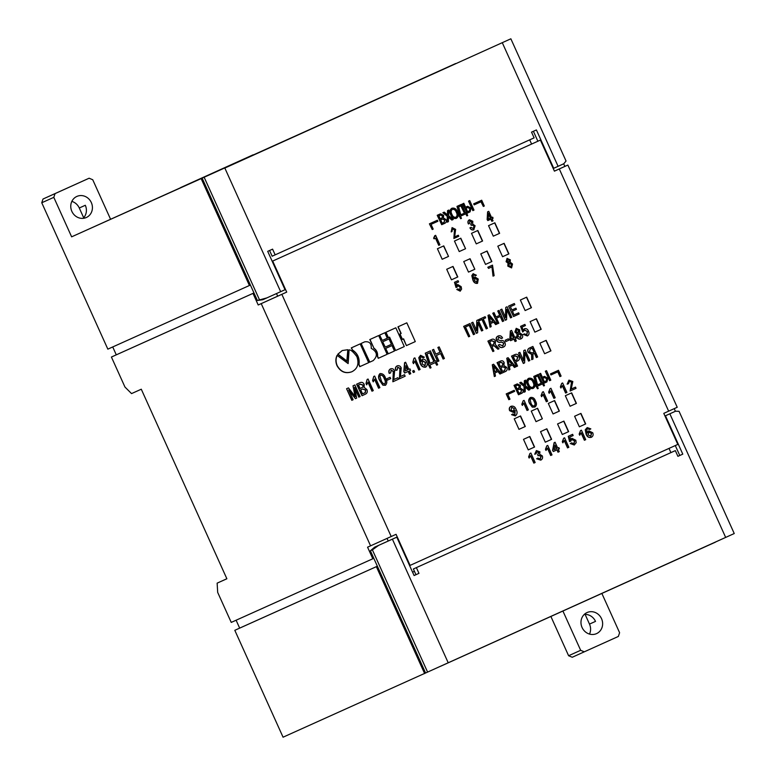 <?xml version="1.0" encoding="UTF-8"?>
<svg xmlns="http://www.w3.org/2000/svg" width="776" height="776" viewBox="0 0 776 776"><rect width="100%" height="100%" fill="white"/><g stroke="black" fill="none" stroke-linecap="round" stroke-linejoin="round"><path stroke-width="1.16" d="M395.605 350.49L404.286 346.562L395.818 327.792L385.779 332.332L388.233 337.773L389.591 337.153L395.605 350.49L389.387 337.25M382.655 341.809L385.284 347.095L391.434 344.311L389.009 338.937L382.655 341.809L385.284 347.095M373.722 348.249C376.418 350.189 377.631 352.876 377.359 356.31L378.261 358.318L387.137 354.302L378.669 335.542L369.793 339.548L373.916 348.152C376.622 350.102 377.834 352.789 377.563 356.223L377.359 356.31M352.275 350.073C357.445 353.478 359.618 358.299 358.803 364.555L359.763 366.67L368.649 362.654L360.171 343.894L351.285 347.9L352.469 349.986C357.639 353.39 359.821 358.211 359.007 364.458L358.803 364.555M342.177 350.577L337.773 354.254L346.843 361.238L347.823 349.714L342.274 350.529L337.977 354.166L347.047 361.141M483.332 206.445L484.311 206.009L481.692 200.218L473.709 203.826L474.185 204.874L481.198 201.702L483.332 206.445L480.994 201.799M472.826 210.626L468.539 201.149L469.732 200.615L474.01 210.092L472.826 210.626M467.113 213.206L462.632 203.816L463.815 203.283L465.59 207.211L467.598 206.3L471.129 208.094L470.081 211.858L467.113 213.206L462.826 203.729L463.815 203.283M456.482 218.289L456.288 218.386C453.679 218.91 451.826 217.726 450.72 214.826C449.294 212.1 449.634 209.927 451.739 208.317L451.933 208.22C454.542 207.706 456.395 208.889 457.491 211.77C458.936 214.506 458.606 216.679 456.482 218.289C453.873 218.822 452.02 217.639 450.924 214.739C449.498 212.013 449.837 209.84 451.933 208.22M460.284 287.12L457.966 285.704L456.201 287.382L454.688 282.212L458.053 280.689L458.606 281.911L455.978 283.095L456.754 285.694L457.714 284.501L461.148 286.645L461.613 289.108L460.149 291.155L456.773 289.467L457.811 288.847L459.867 289.972L460.284 287.12L457.762 285.801M459.664 290.059L460.081 287.217M457.161 287.091L456.007 287.469L454.484 282.309L458.053 280.689M456.55 285.791L457.714 284.501M492.042 221.247L491.082 219.113L487.842 220.578L487.338 219.472L487.803 211.751L488.754 211.324L491.596 217.619L492.644 217.144L493.119 218.192L492.071 218.667L493.032 220.801L491.848 221.335L490.878 219.21M487.842 220.578L487.144 219.559L487.6 211.848L488.754 211.324M491.596 217.619L492.644 217.144M506.204 393.907L508.813 399.698L509.987 399.174L507.853 394.431L514.663 391.356L514.187 390.299L506.204 393.907L509.017 399.611M528.766 361.005L524.906 352.459L524.625 362.867L523.334 363.459L518.581 352.925L519.872 352.343L523.693 360.811L523.81 350.558L525.11 349.976L529.862 360.51L528.563 361.092L524.896 352.964M523.509 360.404L523.81 350.558M516.476 366.553L511.52 356.116L514.905 354.584C516.7 353.856 518.038 354.457 518.921 356.388C519.891 358.444 519.474 359.948 517.679 360.918L515.662 361.829L517.573 366.059L516.476 366.553L511.723 356.029L514.905 354.584M501.994 373.101L497.038 362.654L500.646 361.024C502.217 360.413 503.391 360.966 504.177 362.673L503.886 365.574L506.757 367.417C507.572 369.386 507.087 370.782 505.283 371.607L501.994 373.101L497.241 362.567L500.646 361.024M500.151 373.925L498.163 371.481L494.904 372.946L495.437 376.059L494.331 376.564L492.488 364.71L493.594 364.216L501.267 373.431L499.957 374.022L497.959 371.568M494.331 376.564L492.285 364.807L493.594 364.216M505.826 341.566L505.225 340.237L508.348 338.821L508.949 340.16L505.826 341.566M501.558 338.423L498.764 337.133L497.775 339.743L500.51 340.654C502.479 340.072 503.963 340.722 504.933 342.623C505.777 344.767 505.234 346.271 503.304 347.144L503.1 347.241C500.976 348.065 499.375 347.338 498.289 345.058L499.579 344.476L502.838 345.95L503.867 343.167L501.267 342.07C499.22 342.817 497.639 342.274 496.524 340.421C495.719 338.394 496.233 336.93 498.047 336.047L498.25 335.959C500.122 335.339 501.558 336.008 502.557 337.977L501.364 338.511L498.57 337.22M502.644 346.038L503.663 343.264M492.857 351.557L487.9 341.11L491.586 339.442C493.313 338.705 494.593 339.257 495.457 341.091L495.253 344.36L499.055 348.754L497.94 349.258L496.659 347.338L494.118 345.572L491.916 346.562L493.943 351.062L492.857 351.557L488.094 341.023L491.586 339.442M497.94 349.258L493.914 345.66M486.387 328.801L482.158 319.431L479.626 320.575L479.102 319.411L485.136 316.686L485.66 317.85L483.254 318.936L487.483 328.306L486.183 328.888L481.954 319.528M479.626 320.575L478.899 319.499L485.136 316.686M481.76 330.886L477.909 322.341L477.628 332.759L476.328 333.34L471.575 322.816L472.875 322.224L476.697 330.692L476.803 320.449L478.103 319.867L482.856 330.392L481.566 330.974L477.89 322.845M476.512 330.285L476.803 320.449M473.612 334.572L469.383 325.212L465.484 326.968L469.713 336.328L468.617 336.823L463.864 326.298L469.955 323.543L474.708 334.078L473.409 334.66L469.179 325.299M468.617 336.823L463.67 326.386L469.955 323.543M549.612 380.696L545.334 371.219L546.517 370.685L550.805 380.162L549.612 380.696M543.898 383.276L539.417 373.896L540.61 373.353L542.375 377.281L544.393 376.37L547.924 378.164L546.876 381.938L543.898 383.276L539.621 373.799L540.61 373.353M533.277 388.369L533.073 388.456C530.464 388.989 528.611 387.796 527.515 384.906C526.089 382.17 526.429 379.998 528.524 378.387L528.728 378.3C531.327 377.776 533.18 378.96 534.286 381.84C535.731 384.586 535.392 386.758 533.277 388.369C530.668 388.892 528.815 387.709 527.719 384.809C526.283 382.083 526.623 379.91 528.728 378.3M584.59 440.186L581.253 432.795L579.662 435.2L579.158 434.075L580.506 430.612L581.428 430.195L585.715 439.672L584.386 440.273L581.146 433.095M574.725 440.816L572.048 439.555L569.749 441.476L568.459 436.209L572.61 434.327L573.163 435.54L569.923 437.004L570.583 439.662L571.863 438.324L575.821 440.235L576.151 442.756L574.25 444.997L570.321 443.562L571.582 442.844L573.959 443.814L574.725 440.816L571.844 439.652M573.755 443.901L574.531 440.904M570.932 441.088L569.555 441.563L568.255 436.296L572.61 434.327M570.379 439.75L571.863 438.324M567.741 447.8L564.404 440.409L562.813 442.815L562.309 441.69L563.657 438.227L564.579 437.81L568.856 447.286L567.537 447.888L564.298 440.71M558.187 452.107L557.149 449.799L553.327 451.525L552.784 450.313L554.307 442.601L555.092 442.242L557.721 448.082L558.846 447.568L559.399 448.79L558.274 449.294L559.312 451.603L557.992 452.204L556.945 449.896M553.327 451.525L552.58 450.4L554.103 442.689L555.092 442.242M557.721 448.082L558.846 447.568M527.243 410.378L523.916 402.996L522.326 405.392L521.812 404.277L523.169 400.814L524.091 400.397L528.369 409.873L527.049 410.475L523.8 403.287M515.303 415.926L511.578 414.675L512.849 413.957L514.866 414.801L515.167 410.397L513.722 412.541L509.851 410.62C509.056 408.68 509.483 407.235 511.122 406.255C513.499 405.761 515.157 406.837 516.098 409.476C517.621 412.153 517.35 414.297 515.303 415.926L511.782 414.588L512.849 413.957M514.663 414.898L515.07 410.717M513.722 412.541L509.657 410.708C508.862 408.777 509.279 407.322 510.918 406.352L511.122 406.255M425.743 367.087L425.539 367.184C422.871 367.407 421.048 365.991 420.058 362.945L418.788 357.688L420.543 355.311L424.317 357.183L423.279 357.823L421.077 356.679L420.311 357.435L421.077 361.732L422.435 359.288C424.365 358.978 425.762 359.851 426.616 361.917C427.663 364.08 427.363 365.797 425.743 367.087C423.075 367.31 421.252 365.903 420.262 362.858L418.991 357.6L420.543 355.311M423.279 357.823L420.883 356.766M420.883 361.829L422.435 359.288M399.65 378.698L400.125 368.406L397.797 367.194L397.196 369.977L396.032 370.317C395.207 368.338 395.605 366.854 397.215 365.855C399 365.331 400.338 366.01 401.211 367.892L400.416 376.564L404.471 374.73L405.14 376.214L399.446 378.795L399.921 368.493L397.593 367.29M397.196 369.977L395.828 370.414C395.003 368.435 395.401 366.941 397.011 365.942L397.215 365.855M393.054 381.676L393.529 371.384L391.211 370.171L390.609 372.955L389.436 373.295C388.621 371.316 389.009 369.832 390.629 368.833C392.413 368.309 393.742 368.988 394.625 370.87L393.82 379.542L397.875 377.708L398.554 379.192L392.86 381.763L393.335 371.471L391.007 370.268M390.609 372.955L389.242 373.392C388.417 371.413 388.815 369.919 390.425 368.92L390.629 368.833M387.195 380.211L386.594 378.872L390.085 377.301L390.687 378.63L387.195 380.211M385.439 385.303L382.82 385.139L379.842 380.774C378.125 377.99 378.154 375.623 379.939 373.654L380.143 373.566C382.791 373.528 384.586 375.07 385.536 378.193C387.253 380.977 387.224 383.344 385.439 385.303L383.014 385.051L380.046 380.676C378.329 377.902 378.358 375.535 380.143 373.566M281.843 294.317L286.713 292.115L272.686 261.056L540.397 140.087L554.423 171.156L567.867 165.065L677.235 407.274L663.79 413.365L677.817 444.425L410.097 565.394L396.07 534.325L370.579 545.838L261.221 303.629L281.843 294.317L391.201 536.526M668.65 411.164L559.292 168.955M485.534 264.412L491.858 261.551L487.105 251.017L480.78 253.878L485.534 264.412L491.664 261.638L486.901 251.114M530.115 321.613L534.868 332.138L541.192 329.286L536.439 318.752L530.115 321.613M553.055 413.947L559.38 411.086L554.627 400.561L548.293 403.423L553.055 413.947L559.176 411.183L554.423 400.649M493.293 236.176L499.628 233.324L494.865 222.79L488.54 225.651L493.293 236.176L499.424 233.411L494.671 222.877M528.252 449.876L534.577 447.024L529.824 436.49L523.499 439.352L528.252 449.876L534.373 447.112L529.62 436.578M525.119 310.555L531.444 307.694L526.691 297.16L520.366 300.021L525.119 310.555L531.25 307.781L526.497 297.256M520.55 415.955L514.226 418.817L518.979 429.341L525.303 426.49L520.55 415.955M502.567 256.71L508.901 253.859L504.138 243.325L497.814 246.186L502.567 256.71L508.697 253.946L503.944 243.412M544.616 353.73L550.941 350.868L546.188 340.344L539.863 343.196L544.616 353.73L550.747 350.965L545.984 340.431M562.319 434.482L568.653 431.621L563.9 421.096L557.566 423.958L562.319 434.482L568.449 431.718L563.696 421.184M471.507 233.343L476.26 243.877L482.585 241.016L477.832 230.482L471.507 233.343M580.933 413.395L574.609 416.256L579.362 426.79L585.686 423.929L580.933 413.395M565.335 395.721L570.088 406.255L576.413 403.394L571.66 392.86L565.335 395.721M545.285 442.184L551.61 439.323L546.857 428.788L540.533 431.65L545.285 442.184L551.416 439.41L546.663 428.885M542.346 418.788L537.584 408.254L531.259 411.115L536.012 421.649L542.346 418.788L537.39 408.351M448.518 256.41L443.765 245.885L437.431 248.737L442.184 259.271L448.518 256.41L443.562 245.973M474.825 269.253L470.072 258.718L463.738 261.58L468.5 272.104L474.825 269.253L469.868 258.806M446.704 269.272L451.457 279.806L457.791 276.945L453.029 266.42L446.704 269.272M465.551 248.718L460.798 238.184L454.464 241.045L459.227 251.57L465.551 248.718L460.595 238.271M359.007 397.06L354.584 387.263L356.65 398.127L355.447 398.67L348.676 389.93L353.109 399.727L351.809 400.319L346.581 388.727L348.453 387.884L355.262 396.643L353.012 385.817L354.875 384.983L360.113 396.565L358.813 397.157L354.758 388.184M355.069 396.73L353.012 385.817M355.447 398.67L349.064 390.764M362.033 395.702L356.601 384.207L360.006 382.665C361.81 381.918 363.207 382.49 364.196 384.382L364.138 387.408L366.844 389.523C367.756 391.744 367.213 393.325 365.224 394.256L362.033 395.702L356.795 384.11L360.006 382.665M372.189 391.104L368.115 382.083L366.621 384.809L366.01 383.441L367.145 379.435L368.057 379.027L373.285 390.609L371.985 391.201L368.028 382.413M378.775 388.126L374.701 379.105L373.217 381.831L372.596 380.463L373.741 376.457L374.643 376.05L379.881 387.631L378.581 388.223L374.614 379.435M409.67 374.168L408.399 371.345L404.684 373.023L404.015 371.539L404.781 362.615L405.605 362.237L408.826 369.366L409.922 368.872L410.591 370.356L409.495 370.85L410.766 373.673L409.466 374.265L408.195 371.442M404.684 373.023L403.821 371.626L404.577 362.702L405.605 362.237M408.826 369.366L409.922 368.872M413.317 372.529L412.638 371.044L413.938 370.453L414.607 371.937L413.317 372.529M419.001 369.948L414.927 360.927L413.443 363.653L412.822 362.285L413.967 358.279L414.869 357.872L420.107 369.454L418.807 370.045L414.84 361.257M430.098 368.163L428.09 364.245L428.769 363.934L425.248 353.187L430.389 350.859L435.016 361.112L435.84 360.743L437.645 364.749L436.684 365.186L435.481 362.508L429.855 365.05L431.058 367.727L430.098 368.163L428.284 364.148L428.973 363.837L425.442 353.099L430.389 350.859M436.684 365.186L435.278 362.596M443.309 358.978L440.826 353.478L436.432 355.466L438.915 360.956L437.615 361.548L432.387 349.957L433.677 349.375L435.831 354.128L440.021 352.236L437.877 347.483L439.177 346.891L444.405 358.473L443.106 359.065L440.623 353.565M534.848 407.09L532.278 407.157L529.678 403.656C528.213 401.144 528.427 399.116 530.318 397.584L530.512 397.496C532.918 397.089 534.577 398.272 535.498 401.027C536.953 403.539 536.74 405.557 534.848 407.09L532.481 407.06L529.882 403.568C528.417 401.056 528.631 399.029 530.512 397.496M546.527 401.667L543.19 394.286L541.6 396.691L541.095 395.566L542.443 392.103L543.365 391.686L547.643 401.163L546.323 401.764L543.084 394.577M554.074 398.263L550.737 390.871L549.146 393.277L548.642 392.152L549.99 388.689L550.912 388.272L555.199 397.748L553.87 398.35L550.63 391.172M565.801 392.966L562.464 385.575L560.873 387.981L560.369 386.855L561.717 383.392L562.639 382.975L566.926 392.452L565.597 393.054L562.357 385.866M570.312 390.92L571.718 382.044L569.429 381.229L568.536 383.683L567.353 384.062L568.953 380.124L572.833 381.52L571.204 389.057L575.491 387.117L576.044 388.33L570.117 391.007L571.514 382.131L569.225 381.317M568.536 383.683L567.149 384.159L568.953 380.124M534.043 463.02L530.706 455.638L529.116 458.034L528.611 456.918L529.96 453.456L530.881 453.038L535.159 462.515L533.84 463.117L530.6 455.929M541.173 456.356L538.738 455.337L538.069 455.793L537.69 454.649L538.845 452.389L536.895 451.642L536.08 453.766L534.897 454.144L536.371 450.565L539.95 451.845L539.601 454.261L542.298 455.861C542.957 457.801 542.443 459.227 540.756 460.139L536.614 458.781L537.884 458.063L540.3 459.023L541.173 456.356L538.534 455.425M540.096 459.111L540.969 456.443M538.069 455.793L537.69 454.649M537.652 454.678L538.641 452.486L536.691 451.729M536.08 453.766L534.703 454.241L536.371 450.565M550.892 455.405L547.555 448.024L545.965 450.429L545.46 449.304L546.808 445.841L547.73 445.424L552.008 454.901L550.688 455.502L547.449 448.315M591.419 437.247L591.215 437.334C588.8 437.906 587.083 436.849 586.093 434.162L585.259 429.768L587.219 427.586L590.837 428.876L589.77 429.506L587.636 428.711L586.802 429.429L587.18 433.056L588.751 430.845L592.728 432.746C593.524 434.744 593.087 436.238 591.419 437.247C588.994 437.819 587.287 436.762 586.287 434.075L585.453 429.671L587.219 427.586M589.77 429.506L587.432 428.798M586.986 433.144L588.751 430.845M518.494 394.761L514.013 385.371L517.282 383.897L520.453 385.381L520.201 387.99L522.772 389.649C523.519 391.414 523.072 392.675 521.453 393.422L518.494 394.761L514.216 385.284L517.282 383.897M528.863 390.076L525.265 386.952L525.216 391.715L524.023 392.258L524.266 386.312L519.872 382.723L521.035 382.199L524.45 385.119L524.547 380.609L525.624 380.124L525.42 385.75L530.047 389.542L528.669 390.163L525.265 387.214M524.023 392.258L524.062 386.399L519.678 382.81L521.035 382.199M524.256 384.954L524.343 380.706L525.624 380.124M537.477 388.766L535.76 385.691L536.352 385.43L533.781 376.438L538.166 374.459L542.172 382.801L543.132 382.364L544.49 385.604L543.675 385.973L542.705 383.819L537.273 386.273L538.243 388.417L537.477 388.766L535.964 385.604L536.555 385.332L533.985 376.35L538.36 374.371M543.675 385.973L542.502 383.907M495.864 324.514L493.875 322.069L490.616 323.534L491.15 326.647L490.034 327.152L488.201 315.298L489.307 314.804L496.97 324.019L495.66 324.61L493.672 322.156M490.034 327.152L487.997 315.395L489.307 314.804M502.693 321.429L500.423 316.414L496.533 318.17L498.803 323.194L497.707 323.689L492.954 313.155L494.04 312.66L496.01 317.006L499.899 315.24L497.94 310.904L499.036 310.41L503.789 320.934L502.489 321.526L500.229 316.501M497.707 323.689L492.75 313.242L494.04 312.66M496.01 317.006L499.695 315.337L497.736 310.992L499.036 310.41M510.724 317.801L506.864 309.255L506.592 319.673L505.292 320.255L500.539 309.721L501.829 309.139L505.661 317.607L505.768 307.364L507.067 306.772L511.82 317.306L510.521 317.888L506.854 309.76M505.467 317.2L505.768 307.364M511.888 309.983L515.914 308.169L516.438 309.333L512.412 311.157L514.09 314.872L518.649 312.815L519.183 313.979L513.528 316.54L508.571 306.093L514.304 303.503L514.827 304.677L510.395 306.675L511.888 309.983L515.914 308.169M515.245 341.44L514.178 339.063L510.569 340.693L510.016 339.461L510.53 330.886L511.588 330.411L514.74 337.405L515.914 336.881L516.438 338.045L515.264 338.569L516.341 340.945L515.041 341.527L513.974 339.16M510.569 340.693L509.813 339.548L510.327 330.974L511.588 330.411M514.74 337.405L515.914 336.881M521.026 338.821L520.832 338.908C519.057 339.548 517.728 338.928 516.835 337.056L517.029 333.796L514.866 332.06L516.215 328.316L519.697 329.878L519.58 332.642L522.267 334.601C523.092 336.512 522.675 337.919 521.026 338.821C519.26 339.451 517.932 338.84 517.039 336.968L517.223 333.699L515.07 331.963L516.215 328.316M527.515 331.633L524.77 330.004L522.723 332.021L520.774 326.26L524.896 324.397L525.42 325.561L522.064 327.074L523.15 330.304L524.508 328.714C526.351 328.345 527.68 329.16 528.485 331.177C529.504 333.292 529.125 334.883 527.35 335.969L523.296 334.388L524.489 333.845L526.817 334.805L527.515 331.633L524.566 330.091M526.613 334.892L527.321 331.721M522.723 332.021L520.57 326.347L524.896 324.397M522.946 330.392L524.508 328.714M514.633 367.387L512.645 364.933L509.386 366.408L509.919 369.522L508.804 370.016L506.97 358.173L508.076 357.668L515.749 366.883L514.439 367.475L512.441 365.03M508.804 370.016L506.767 358.26L508.076 357.668M536.555 357.484L534.645 353.255L532.928 354.031L532.996 359.094L531.686 359.686L531.832 354.351L528.34 352.275C527.447 350.306 527.864 348.87 529.591 347.949L532.889 346.455L537.652 356.989L536.352 357.571L534.441 353.342M531.686 359.686L531.638 354.438L528.146 352.372C527.253 350.403 527.67 348.957 529.397 348.036L532.889 346.455M560.127 376.515L561.096 376.079L558.487 370.288L550.494 373.896L550.97 374.944L557.983 371.782L559.923 376.612L557.789 371.869M438.925 245.245L435.724 238.145L434.143 238.853L433.803 238.106L435.637 235.322L439.914 244.809L438.731 245.342L435.52 238.232M434.143 238.853L433.609 238.193L434.744 235.729L435.637 235.322M454.086 238.397L454.649 229.832L452.486 228.687L452.039 231.52L451.176 231.917L452.088 227.611L455.628 229.366L454.649 236.884L458.296 235.235L458.771 236.282L453.882 238.494L454.445 229.919L452.292 228.774M451.176 231.917L452.088 227.611M474.185 226.078L472.138 224.943L471.43 225.282L470.945 224.225L471.973 221.771L469.907 220.821L469.499 223.517L468.646 223.905C467.724 222.101 467.996 220.724 469.47 219.754L472.817 221.296L472.671 224.031L475.106 225.777L473.777 229.793C472.06 230.326 470.78 229.667 469.936 227.814L471.042 227.319L473.447 228.668L474.185 226.078L471.944 225.03L471.226 225.37L470.741 224.312L471.769 221.858L469.703 220.908M473.253 228.765L473.981 226.175M468.646 223.905L468.442 223.992C467.521 222.188 467.792 220.811 469.267 219.841L469.47 219.754M477.541 283.298L477.337 283.395C475.154 283.57 473.661 282.415 472.856 279.923L471.818 275.625L473.088 273.753L476.377 275.199L475.533 275.722L473.729 274.782L473.098 275.402L473.729 278.923L474.834 276.916L478.258 279.069L477.541 283.298C475.358 283.483 473.864 282.328 473.059 279.835L472.021 275.529L473.292 273.666M475.533 275.722L473.525 274.869M473.525 279.011L474.834 276.916M493.235 276.062L492.139 266.75L488.55 268.38L487.997 267.157L492.498 265.13L494.137 275.655L493.032 276.149L491.945 266.847M488.55 268.38L487.803 267.254L492.498 265.13M511.578 267.924L507.814 266.11L508.018 263.122L506.097 261.716L507.029 258.418L510.356 259.824L510.152 262.162L512.519 264.024L511.578 267.924L508.018 266.022L508.222 263.035L506.301 261.628L507.232 258.33M441.699 224.691L437.218 215.301L440.487 213.827L443.659 215.301L443.387 217.881L445.987 219.569C446.724 221.344 446.287 222.605 444.658 223.352L441.699 224.691L437.421 215.214L440.487 213.827M452.078 219.996L448.48 216.882L448.431 221.645L447.228 222.188L447.48 216.232L443.086 212.653L444.241 212.129L447.665 215.049L447.762 210.538L448.838 210.054L448.625 215.679L453.252 219.463L451.875 220.093L448.48 217.144M447.228 222.188L447.277 216.329L442.883 212.74L444.241 212.129M447.461 214.884L447.558 210.626L448.838 210.054M460.692 218.696L458.965 215.621L459.557 215.35L456.986 206.368L461.575 204.301L465.377 212.721L466.337 212.294L467.705 215.524L466.88 215.893L465.91 213.749L460.488 216.203L461.458 218.347L460.692 218.696L459.169 215.534L459.761 215.262L457.19 206.28L461.575 204.301M466.88 215.893L465.716 213.836M429.409 223.837L432.232 229.541L433.202 229.095L431.058 224.361L437.877 221.276L437.402 220.229L429.409 223.837L432.232 229.541M337.269 355.282C335.717 358.483 335.688 361.897 337.172 365.554C340.674 371.782 345.562 373.857 351.838 371.762C357.6 368.804 359.278 363.769 356.882 356.65C353.264 351.838 350.665 349.598 349.093 349.928L348.133 363.595L337.065 355.369C335.513 358.57 335.484 361.994 336.978 365.641C340.48 371.879 345.359 373.945 351.635 371.85L351.8 371.782M348.899 350.005L347.949 363.449M361.121 343.467L369.599 362.227L373.169 360.617C377.97 355.932 377.33 351.838 371.229 348.327C371.52 343.37 369.337 341.217 364.691 341.847L361.121 343.467L369.803 362.14M379.629 335.106L382.287 340.46L387.282 338.2L384.828 332.759L379.629 335.106L382.287 340.46M385.653 348.434L388.107 353.875L394.46 351.004L391.996 345.562L385.653 348.434L388.301 353.778M406.614 345.514L415.286 341.595L406.818 322.835L397.942 326.841L400.959 333.535L399.805 334.058L402.23 339.442L403.588 338.821L406.411 345.611L403.394 338.918M226.864 578.75L217.135 583.145L226.873 578.77L141.28 389.212L131.542 393.597L124.965 387.049L111.414 357.038L116.284 354.836L112.724 346.95M370.579 545.838L367.572 547.187L372.8 558.768L231.238 622.41L217.687 592.398L217.135 583.145M253.102 154.822L180.575 187.588L253.112 154.841M71.858 211.373A11.553 10.68 -114.2 0 1 76.853 196.435A11.553 10.68 -114.2 0 1 91.335 202.594A11.553 10.68 -114.2 0 1 86.33 217.513A11.553 10.68 -114.2 0 1 71.858 211.373M83.09 218.357A11.553 10.68 65.8 0 0 85.302 205.281L79.278 207.997L83.682 217.736M71.848 201.401A11.553 10.68 -114.2 0 1 79.278 207.997M731.235 534.897L715.423 542.055M440.419 666.341L715.462 542.143M440.399 666.312L283.065 737.2L234.808 630.316L376.36 566.674L424.627 673.558M455.716 63.71L71.634 236.835L201.149 178.606L249.406 285.5L250.415 285.044M455.638 63.535L201.149 178.606M272.686 261.056L540.397 140.087M409.612 565.617L410.097 565.394M388.223 541.027L387.04 538.408M116.284 354.836L253.975 292.93L252.976 293.396L258.204 304.978L277.672 296.18L276.498 293.561M277.672 296.18L286.713 292.115M601.846 593.398L619.597 632.712L618.356 636.446L572.232 657.262L568.604 655.73L550.873 616.435M71.634 236.835L53.806 197.346L41.758 202.759L107.845 349.142L249.406 285.5M377.369 566.218L376.36 566.674M372.8 558.768L373.799 558.322M674.228 408.642L675.411 411.27M554.413 171.137L567.867 165.065M563.677 163.794L564.86 166.423M41.758 202.759L43 199.025L89.124 178.218L92.742 179.751L110.57 219.239M234.808 630.316L239.668 628.114L236.108 620.228M585.104 614.379L589.488 624.098A11.553 10.68 -114.2 0 1 589.508 634.07M258.204 304.978L261.221 303.629M111.414 357.038L252.976 293.396M239.668 628.114L377.359 566.208M53.806 197.346L55.047 193.612L43 199.025M55.047 193.612L89.124 178.218M584.279 651.84L580.661 650.307L568.604 655.73M580.661 650.307L562.901 610.993M582.068 627.483A11.553 10.68 -114.2 0 1 587.063 612.545A11.553 10.68 -114.2 0 1 601.545 618.705A11.553 10.68 -114.2 0 1 596.54 633.623A11.553 10.68 -114.2 0 1 582.068 627.483M589.488 624.098L595.512 621.392A11.553 10.68 65.8 0 0 584.289 614.417M534.868 332.138L540.998 329.373L536.235 318.839M518.979 429.341L525.11 426.577L520.347 416.043M476.26 243.877L482.391 241.103L477.628 230.579M579.362 426.79L585.482 424.016L580.729 413.492M570.088 406.255L576.219 403.481L571.456 392.957M536.012 421.649L542.143 418.875M442.184 259.271L448.315 256.507M468.5 272.104L474.621 269.34M451.457 279.806L457.588 277.042L452.835 266.507M459.227 251.57L465.348 248.805M353.216 385.73L354.875 384.983M352.013 400.222L346.581 388.727M346.775 388.64L348.453 387.884M360.113 388.514L363.013 387.04L363.158 385.022L360.229 384.168L358.502 384.954L360.113 388.514L362.809 387.127L362.964 385.119L360.035 384.265M362.528 393.868L365.37 392.51L365.738 389.998L362.712 388.951L360.714 389.853L362.528 393.868L365.176 392.598L365.535 390.085L362.518 389.038M366.825 384.721L366.204 383.354L367.145 379.435M367.349 379.348L368.057 379.027M373.411 381.743L372.8 380.376L373.741 376.457M373.935 376.37L374.643 376.05M381.142 380.182C381.753 382.423 382.985 383.683 384.828 383.965C385.847 382.393 385.711 380.628 384.43 378.688C383.819 376.438 382.587 375.177 380.735 374.905L379.939 376.224L381.142 380.182M384.634 384.052C385.643 382.481 385.507 380.725 384.236 378.775C383.616 376.525 382.384 375.264 380.531 375.002M387.399 380.124L386.594 378.872M386.797 378.785L390.085 377.301M393.82 379.542L397.875 377.708M400.416 376.564L404.471 374.73M405.392 370.918L407.72 369.861L405.838 365.69L405.392 370.918L407.526 369.958L405.8 366.136M413.511 372.431L412.638 371.044M412.842 370.947L413.938 370.453M413.637 363.566L413.026 362.198L413.967 358.279M414.161 358.192L414.869 357.872M422.076 363.934L425.054 365.787L425.539 362.46L422.736 360.762L422.076 363.934M424.85 365.884L425.335 362.557L422.532 360.85M435.016 361.112L435.84 360.743M433.92 361.606L429.894 352.692L427.013 354.001L430.069 363.343L433.92 361.606L429.691 352.789M430.069 363.343L433.716 361.694M435.831 354.128L440.225 352.139L437.877 347.483M438.071 347.386L439.177 346.891M437.81 361.451L432.387 349.957M432.581 349.869L433.677 349.375M514.333 408.564L511.782 407.274L511.006 410.174L513.567 411.299L514.333 408.564L511.588 407.361M513.363 411.387L514.129 408.651M522.52 405.305L522.015 404.189L523.169 400.814M523.373 400.726L524.091 400.397M530.997 403.054C531.56 405.033 532.675 406.023 534.354 405.993C535.479 404.752 535.488 403.268 534.373 401.531C533.801 399.543 532.675 398.563 530.997 398.592L530.124 399.766L530.997 403.054M534.16 406.09C535.275 404.839 535.285 403.355 534.169 401.619C533.597 399.63 532.481 398.651 530.794 398.68M541.793 396.594L541.289 395.479L542.443 392.103M542.647 392.016L543.365 391.686M549.35 393.19L548.836 392.064L549.99 388.689M550.194 388.601L550.912 388.272M561.077 387.884L560.563 386.768L561.717 383.392M561.921 383.305L562.639 382.975M571.204 389.057L575.491 387.117M529.31 457.947L528.805 456.831L529.96 453.456M530.163 453.368L530.881 453.038M540.756 460.139L536.614 458.781M536.817 458.694L537.884 458.063M546.158 450.332L545.654 449.217L546.808 445.841M547.012 445.754L547.73 445.424M554.171 449.682L556.596 448.586L555.053 445.172L554.171 449.682L556.402 448.673L554.986 445.55M563.017 442.718L562.503 441.602L563.657 438.227M563.861 438.139L564.579 437.81M574.444 444.91L570.321 443.562M570.515 443.465L571.582 442.844M579.866 435.113L579.352 433.988L580.506 430.612M580.71 430.525L581.428 430.195M587.995 434.851L590.837 436.19L591.622 433.289L588.935 432.077L587.995 434.851M590.643 436.277L591.419 433.386L588.732 432.164M515.671 385.885L517.029 388.883L518.863 388.048L519.522 385.944L517.543 385.041L515.671 385.885M517.495 389.93L519.008 393.267L520.919 392.394L521.744 389.988L519.416 389.067L517.495 389.93M517.029 388.883L518.669 388.136L519.319 386.031L517.34 385.129M519.008 393.267L520.715 392.491L521.55 390.085L519.212 389.154M532.802 387.311C534.286 386.011 534.451 384.333 533.296 382.287C532.53 380.075 531.162 379.095 529.203 379.348C527.709 380.647 527.534 382.325 528.698 384.372C529.475 386.603 530.842 387.583 532.802 387.311M532.598 387.408C534.082 386.099 534.247 384.43 533.102 382.384C532.326 380.162 530.968 379.183 528.999 379.435M542.172 382.801L543.132 382.364M541.182 383.247L537.846 375.865L535.44 376.952L537.584 384.867L541.182 383.247L537.652 375.953M537.584 384.867L540.979 383.334M542.375 377.281L544.393 376.37M542.851 378.329L544.413 381.782L546.285 380.938L546.915 378.572L544.616 377.534L542.851 378.329M544.413 381.782L546.081 381.026L546.721 378.659L544.413 377.631M549.815 380.609L545.334 371.219M545.538 371.132L546.517 370.685M476.532 333.253L471.575 322.816M471.779 322.719L472.875 322.224M477.007 320.362L478.103 319.867M490.374 322.244L493.07 321.031L489.384 316.472L490.374 322.244L492.867 321.118L489.462 316.899M505.496 320.168L500.539 309.721M500.733 309.634L501.829 309.139M505.971 307.267L507.067 306.772M513.528 316.54L508.571 306.093M508.765 306.006L514.304 303.503M514.09 314.872L518.649 312.815M489.724 341.692L491.392 345.398L493.73 344.34L494.428 341.731L491.897 340.712L489.724 341.692M491.392 345.398L493.526 344.437L494.225 341.818L491.693 340.8M503.304 347.144C501.18 347.968 499.569 347.241 498.493 344.971L498.289 345.058M503.867 343.167L501.471 341.983C499.414 342.73 497.833 342.177 496.718 340.325L496.524 340.421M496.718 340.325C495.922 338.297 496.436 336.842 498.25 335.959M498.493 344.971L499.579 344.476M506.03 341.479L505.225 340.237M505.428 340.14L508.348 338.821M511.025 339.083L513.644 337.899L511.316 332.729L511.025 339.083L513.45 337.987L511.287 333.224M520.502 337.657L521.239 334.922L518.707 333.69L517.951 336.406L520.502 337.657M518.203 332.72L518.756 330.401L516.738 329.48L516.079 331.614L518.203 332.72M520.298 337.744L521.035 335.009L518.513 333.777M517.999 332.807L518.562 330.489L516.535 329.577M527.35 335.969L523.296 334.388M523.49 334.291L524.489 333.845M494.661 371.655L497.358 370.443L493.672 365.884L494.661 371.655L497.154 370.53L493.749 366.311M498.861 363.236L500.365 366.563L502.412 365.641L503.139 363.304L500.937 362.295L498.861 363.236M500.889 367.737L502.567 371.432L504.691 370.472L505.613 367.805L503.023 366.767L500.889 367.737M500.365 366.563L502.208 365.729L502.935 363.391L500.743 362.392M502.567 371.432L504.487 370.569L505.409 367.892L502.819 366.864M509.143 365.118L511.84 363.895L508.154 359.337L509.143 365.118L511.636 363.983L508.232 359.773M513.343 356.698L515.138 360.665L517.02 359.812L517.835 356.911L515.225 355.845L513.343 356.698M515.128 360.665L516.816 359.899L517.631 357.009L515.031 355.932M523.528 363.362L518.581 352.925M518.775 352.837L519.872 352.343M524.013 350.471L525.11 349.976M532.326 348.114L530.202 349.074L529.445 351.8L532.132 352.983L534.121 352.081L532.326 348.114M534.121 352.081L532.123 348.211M532.113 352.993L533.917 352.178M558.487 370.288L550.494 373.896M550.698 373.809L551.173 374.856M514.187 390.299L506.398 393.82M454.649 236.884L458.296 235.235M473.971 229.696C472.264 230.239 470.983 229.58 470.14 227.727L469.936 227.814M471.944 225.03L471.226 225.37M470.14 227.727L471.042 227.319M488.25 219.133L490.607 218.066L488.511 213.419L488.25 219.133L490.413 218.153L488.492 213.904M460.352 291.068L456.773 289.467M456.967 289.37L457.811 288.847M474.543 280.718L476.978 282.241L477.376 279.515L475.077 278.118L474.543 280.718M476.774 282.328L477.172 279.603L474.873 278.215M507.203 261.221L508.949 262.084L509.473 260.27L507.737 259.417L507.203 261.221M508.901 265.596L511.093 266.828L511.617 264.412L509.415 263.19L508.901 265.596M508.755 262.172L509.269 260.358L507.533 259.504M510.889 266.915L511.413 264.5L509.221 263.277M438.886 215.815L440.235 218.813L442.077 217.978L442.727 215.874L440.749 214.971L438.886 215.815M440.71 219.86L442.213 223.187L444.134 222.324L444.958 219.918L442.621 218.987L440.71 219.86M440.235 218.813L441.874 218.066L442.533 215.961L440.555 215.059M442.213 223.187L443.93 222.411L444.755 220.006L442.427 219.084M456.016 217.241C457.491 215.941 457.656 214.263 456.511 212.217C455.745 210.005 454.377 209.025 452.418 209.268C450.914 210.577 450.749 212.255 451.913 214.292C452.689 216.523 454.057 217.513 456.016 217.241M455.813 217.328C457.287 216.029 457.452 214.351 456.307 212.304C455.541 210.092 454.173 209.113 452.214 209.365M465.377 212.721L466.337 212.294M464.387 213.167L461.06 205.795L458.645 206.882L460.798 214.797L464.387 213.167L460.857 205.882M460.798 214.797L464.193 213.264M465.59 207.211L467.598 206.3M466.066 208.259L467.618 211.712L469.49 210.868L470.13 208.501L467.821 207.464L466.066 208.259M467.618 211.712L469.296 210.956L469.926 208.589L467.618 207.551M473.02 210.538L468.539 201.149M468.743 201.052L469.732 200.615M481.692 200.218L473.709 203.826M473.903 203.729L474.378 204.786M437.402 220.229L429.613 223.75M359.007 364.458L359.967 366.582M360.171 343.894L351.285 347.9M351.489 347.813L352.469 349.986M364.691 341.847L361.325 343.37M377.563 356.223L378.465 358.221M378.669 335.542L369.793 339.548M369.987 339.461L373.916 348.152M384.828 332.759L379.833 335.019M389.009 338.937L382.859 341.721M391.996 345.562L385.847 348.346M395.818 327.792L385.982 332.244L388.436 337.676M406.818 322.835L398.136 326.754L401.163 333.447L399.999 333.971L402.434 339.345M531.589 144.045L529.698 139.855M669.009 448.402L670.91 452.612M414.433 571.34L412.58 572.174M269.573 250.502L272.153 256.216L275.16 254.858L272.58 249.145L267.71 251.346L285.035 289.71L280.66 291.689L224.836 168.053L510.86 38.8L224.836 168.053M553.24 168.518L553.725 168.305L536.4 129.941L531.531 132.133L534.111 137.856L275.16 254.858M266.905 297.887L257.38 300.487L262.87 299.701L280.66 291.689M553.725 168.305L563.822 163.726L566.043 161.02L510.86 38.8M259.388 299.584L204.204 177.364M257.38 300.487L202.196 178.267M558.099 166.326L502.285 42.69M537.875 141.222L533.393 131.299M370.394 550.776L372.402 549.874L427.586 672.094L425.578 673.005L370.394 550.776L374.624 547.167L396.779 537.176L414.093 575.54L415.955 574.696L413.375 568.983L672.326 451.971L675.333 450.623L677.914 456.337L682.783 454.135L665.459 415.771L664.974 415.994L675.576 411.202L665.459 415.771M677.914 456.337L682.783 454.135M413.375 568.983L675.333 450.623M415.955 574.696L418.962 573.348L416.382 567.625M414.093 575.54L418.962 573.348M396.779 537.176L378.639 545.363L372.402 549.874M671.55 413.007L675.566 411.202L679.058 411.319L734.241 533.539L427.586 672.094M392.394 539.165L448.218 662.791M669.843 413.792L725.667 537.428M679.776 455.493L675.295 445.57M262.889 299.691L266.857 297.916M374.624 547.167L378.639 545.363"/></g></svg>
